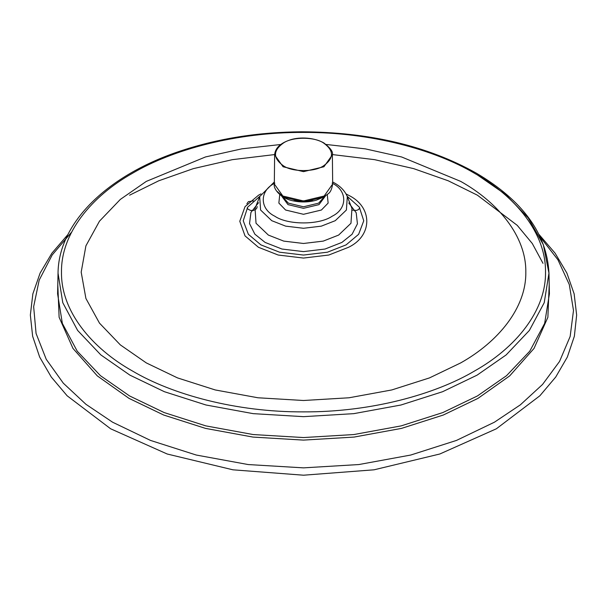 <?xml version="1.0" encoding="UTF-8"?>
<svg xmlns="http://www.w3.org/2000/svg" width="607" height="607" viewBox="0 0 607 607"><rect width="100%" height="100%" fill="white"/><g stroke="black" fill="none" stroke-linecap="round" stroke-linejoin="round"><path stroke-width="0.91" d="M246.867 203.777L248.384 201.661L253.453 200.887M58.037 273.18L62.779 302.703L77.643 330.451L100.838 354.913L129.921 375.149L164.406 391.712L206.001 404.998L253.202 413.648L303.5 416.66L353.798 413.648L400.999 404.998L442.594 391.712L477.079 375.149L506.162 354.913L529.357 330.451L544.221 302.703L548.963 273.18C546.998 233.938 522.794 200.606 476.366 173.177C427.54 145.847 369.261 132.053 301.535 131.795C258.832 132.098 218.892 138.358 181.728 150.582C107.705 174.679 58.492 222.602 58.037 273.18L57.597 293.818L62.346 323.394L77.233 351.195L100.474 375.695L129.61 395.969L164.156 412.563L205.826 425.879L253.111 434.544L303.5 437.556L353.889 434.544L401.174 425.879L442.844 412.563L477.39 395.969L506.526 375.695L529.767 351.195L544.654 323.394L549.403 293.818L548.963 273.18L543.303 244.621L528.204 217.875L505.373 194.301L477.079 174.717M542.992 263.324L532.309 243.536L517.232 225.341L477.39 195.181L448.216 180.78L413.678 168.64L374.602 159.656L332.363 154.573M274.637 154.573L232.398 159.656L193.322 168.64L158.784 180.78L129.61 195.181M57.794 284.63L59.114 317.279L72.961 348.41L97.31 375.892L129.033 398.382L163.693 415.029L205.5 428.39L252.944 437.078L303.5 440.105L354.056 437.078L401.5 428.39L443.307 415.029L477.967 398.382L509.69 375.892L534.039 348.41L547.886 317.279L549.206 284.63M261.01 193.861L258.445 195.264L245.023 206.661L239.788 221.274L245.023 235.88L258.445 247.284L278.196 255.031L303.5 258.058L328.804 255.031L348.555 247.284C372.857 235.577 372.857 206.964 348.555 195.264L345.99 193.861M258.582 202.67L250.934 212.442L249.53 223.611L254.849 234.165L265.115 242.428L281.936 249.029L303.5 251.609L325.064 249.029L341.885 242.428L352.075 234.256L357.432 223.824L356.195 212.746L348.79 202.988M279.751 194.597L278.856 203.064L285.586 210.022L303.5 214.301L321.414 210.022L328.144 203.064L327.249 194.597M281.572 195.993L287.991 204.62L303.5 208.33L319.009 204.62L325.428 195.993M474.628 370.953C515.305 348.099 546.103 311.118 545.511 272.148C546.103 233.187 515.305 196.205 474.628 173.352C435.052 149.868 370.991 132.083 303.5 132.425C236.009 132.083 171.948 149.868 132.372 173.352C91.695 196.205 60.897 233.187 61.489 272.148C60.897 311.118 91.695 348.099 132.372 370.953C171.948 394.436 236.009 412.214 303.5 411.88C370.991 412.214 435.052 394.436 474.628 370.953M281.223 144.451L241.935 148.821L205.53 156.94L146.302 181.394L120.323 199.422L99.48 221.176L85.906 245.85L81.186 272.148L85.906 298.454L99.48 323.129L120.323 344.882L146.302 362.91L177.532 377.911L215.204 389.944L257.945 397.775L303.5 400.499L349.055 397.775L391.796 389.944L429.468 377.911L460.698 362.91C498.066 341.916 526.352 307.946 525.814 272.148C526.352 236.358 498.066 202.381 460.698 181.394L401.652 156.985L365.376 148.874L326.209 144.474M259.811 196.304L247.694 207.139L243.248 220.789L248.369 234.317L260.889 244.871L279.561 252.201L303.5 255.061L327.439 252.201L346.111 244.871L358.631 234.317L363.752 220.789L359.306 207.139L347.189 196.304M274.341 181.948L259.697 196.585L255.046 208.451L256.033 223.27L268.37 235.076L283.765 241.116L303.5 243.475L323.235 241.116L338.63 235.076L350.967 223.27L351.954 208.451L347.303 196.585C344.988 191.061 340.709 186.508 334.457 182.935L332.659 181.948M259.69 196.615L260.585 210.007L271.739 220.682L285.662 226.145L303.5 228.278L321.338 226.145L335.261 220.682L346.415 210.007L347.31 196.615M274.857 183.155C259.401 190.598 259.401 208.793 274.857 216.236C287.748 225.151 319.252 225.151 332.143 216.236C347.599 208.793 347.599 190.598 332.143 183.155M282.445 196.562L288.386 203.163L303.5 206.782L318.614 203.163L324.555 196.562M293.082 200.811L313.918 200.811M277.323 191.569L283.674 197.214L303.5 201.956L323.326 197.214M324.138 196.031L332.682 184.012C330.83 194.384 328.212 193.026 324.252 196.759L316.361 200.173C309.259 202.184 301.96 202.495 294.456 201.099C280.813 199.028 272.991 188.633 274.318 184.012L282.862 196.031L303.5 200.97L324.138 196.031M332.37 154.868C333.357 151.993 330.496 147.994 323.774 142.873C311.892 136.431 296.8 137.364 289.486 140.134C280.093 143.373 275.138 148.283 274.63 154.868L283.082 166.758L303.5 171.644L323.918 166.758L332.37 154.868L332.682 184.012M323.425 165.916C334.176 158.245 334.176 150.574 323.425 142.911C314.456 136.704 292.544 136.704 283.575 142.911C272.824 150.574 272.824 158.245 283.575 165.916C292.544 172.122 314.456 172.122 323.425 165.916M71.656 232.079L52.217 254.94L39.189 280.123L33.651 306.672L36.071 333.455L46.238 359.306L63.303 383.176L85.936 404.292L112.576 422.199L150.506 440.416L196.258 455.038L248.172 464.552L303.5 467.86L358.828 464.552L410.742 455.038L456.494 440.416L494.424 422.199L520.351 404.846L542.544 384.459L559.555 361.431L570.155 336.46L573.494 310.488L569.305 284.584L557.932 259.796L540.26 237.034M257.262 206.608L256.511 208.732L253.574 210.432L250.6 210.439L248.104 209.24L247.148 207.943M359.852 207.943L358.327 209.673L356.446 210.432L352.538 210.166M274.63 154.868L274.318 184.012M67.999 234.446L51.899 253.187L40.108 273.097L32.861 293.849L30.35 315.048L32.641 336.263L39.66 357.045L51.254 377.008L67.149 395.802L110.649 428.792L167.191 454.006L232.951 469.818L303.515 475.205L374.056 469.81L439.817 453.998L496.351 428.792L539.851 395.802L555.746 377.008L567.34 357.045L574.359 336.263L576.65 315.048L574.139 293.849L566.892 273.097L555.101 253.187L539.001 234.446"/></g></svg>

